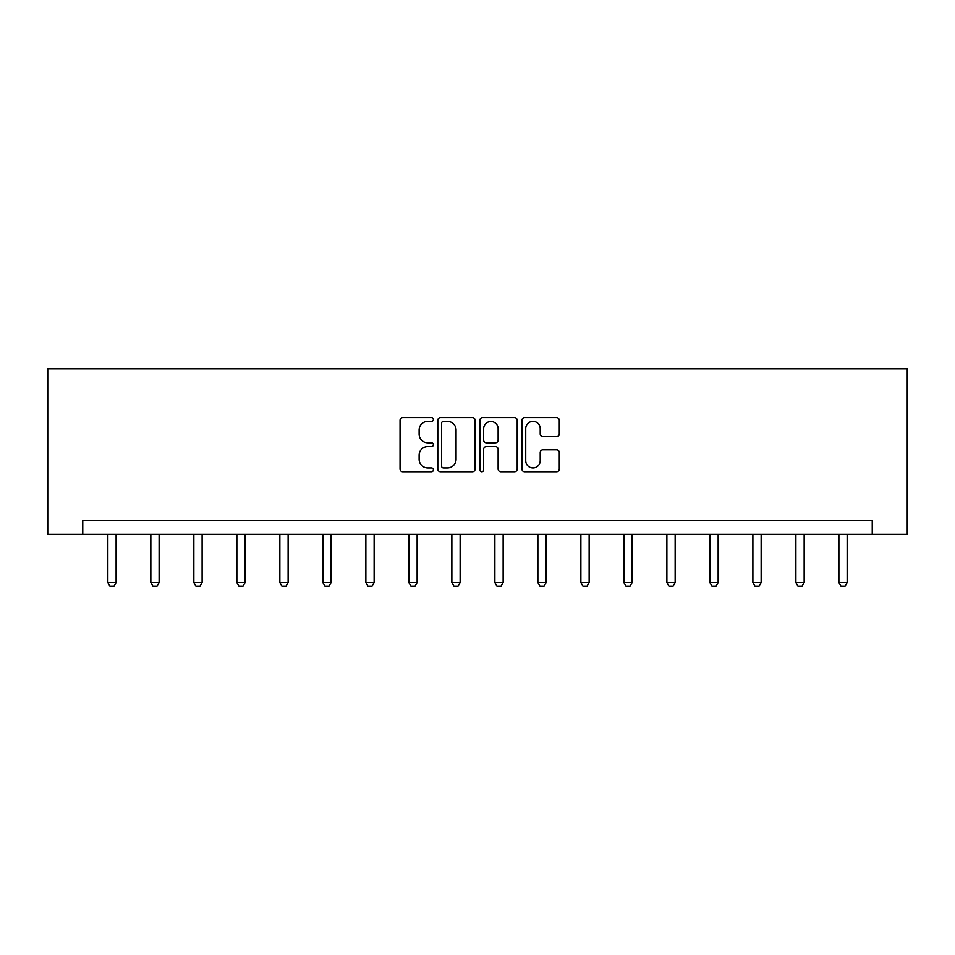 <?xml version="1.0" encoding="UTF-8"?>
<svg xmlns="http://www.w3.org/2000/svg" width="955" height="955" viewBox="0 0 955 955"><rect width="100%" height="100%" fill="white"/><g stroke="black" fill="none" stroke-linecap="round" stroke-linejoin="round"><path stroke-width="1.43" d="M433.391 419.508A1.898 1.898 0 0 0 431.505 417.61L402.747 417.61A2.71 2.71 0 0 0 400.05 420.319L400.05 469.024A2.71 2.71 0 0 0 402.747 471.722L431.505 471.722A1.898 1.898 0 0 0 433.391 469.836A1.898 1.898 0 0 0 431.505 467.938L427.78 467.938A8.655 8.655 0 0 1 419.126 459.283L419.126 455.225A8.655 8.655 0 0 1 427.78 446.558L431.505 446.558A1.898 1.898 0 0 0 433.391 444.672A1.898 1.898 0 0 0 431.505 442.774L427.78 442.774A8.655 8.655 0 0 1 419.126 434.119L419.126 430.06A8.655 8.655 0 0 1 427.78 421.394L431.505 421.394A1.898 1.898 0 0 0 433.391 419.508M556.574 436.686A2.71 2.71 0 0 0 559.284 433.976L559.284 420.319A2.71 2.71 0 0 0 556.574 417.61L524.653 417.61A2.71 2.71 0 0 0 521.943 420.319L521.943 469.024A2.71 2.71 0 0 0 524.653 471.722L556.574 471.722A2.71 2.71 0 0 0 559.284 469.024L559.284 452.515A2.71 2.71 0 0 0 556.574 449.805L542.918 449.805A2.71 2.71 0 0 0 540.208 452.515L540.208 460.704A7.234 7.234 0 0 1 532.974 467.938A7.234 7.234 0 0 1 525.727 460.704L525.727 428.64A7.234 7.234 0 0 1 532.974 421.394A7.234 7.234 0 0 1 540.208 428.64L540.208 433.976A2.71 2.71 0 0 0 542.918 436.686L556.574 436.686M872.237 534.263L907.25 534.263L907.25 368.869L47.75 368.869L47.75 534.263L872.237 534.263L872.237 520.475L82.763 520.475L82.763 534.263M475.136 420.319A2.71 2.71 0 0 0 472.427 417.61L440.494 417.61A2.71 2.71 0 0 0 437.796 420.319L437.796 469.024A2.71 2.71 0 0 0 440.494 471.722L472.427 471.722A2.71 2.71 0 0 0 475.136 469.024L475.136 420.319M482.573 417.61L514.506 417.61A2.71 2.71 0 0 1 517.204 420.319L517.204 469.024A2.71 2.71 0 0 1 514.506 471.722L500.838 471.722A2.71 2.71 0 0 1 498.128 469.024L498.128 449.268A2.71 2.71 0 0 0 495.43 446.558L486.358 446.558A2.71 2.71 0 0 0 483.66 449.268L483.66 469.836A1.898 1.898 0 0 1 481.762 471.722A1.898 1.898 0 0 1 479.864 469.836L479.864 420.319A2.71 2.71 0 0 1 482.573 417.61M443.478 421.394A1.898 1.898 0 0 0 441.58 423.292L441.58 466.04A1.898 1.898 0 0 0 443.478 467.938L447.394 467.938A8.655 8.655 0 0 0 456.06 459.283L456.06 430.06A8.655 8.655 0 0 0 447.394 421.394L443.478 421.394M498.128 428.771A7.234 7.234 0 0 0 490.894 421.537A7.234 7.234 0 0 0 483.66 428.771L483.66 440.064A2.71 2.71 0 0 0 486.358 442.774L495.43 442.774A2.71 2.71 0 0 0 498.128 440.064L498.128 428.771M107.843 534.263L107.843 582.55L116.116 582.55L116.116 534.263M116.116 582.55L114.051 586.131L109.909 586.131L107.843 582.55M150.842 534.263L150.842 582.55L159.115 582.55L159.115 534.263M159.115 582.55L157.05 586.131L152.907 586.131L150.842 582.55M193.853 534.263L193.853 582.55L202.114 582.55L202.114 534.263M202.114 582.55L200.049 586.131L195.918 586.131L193.853 582.55M236.852 534.263L236.852 582.55L245.125 582.55L245.125 534.263M245.125 582.55L243.048 586.131L238.917 586.131L236.852 582.55M279.851 534.263L279.851 582.55L288.124 582.55L288.124 534.263M288.124 582.55L286.058 586.131L281.916 586.131L279.851 582.55M322.862 534.263L322.862 582.55L331.122 582.55L331.122 534.263M331.122 582.55L329.057 586.131L324.927 586.131L322.862 582.55M365.861 534.263L365.861 582.55L374.133 582.55L374.133 534.263M374.133 582.55L372.056 586.131L367.926 586.131L365.861 582.55M408.859 534.263L408.859 582.55L417.132 582.55L417.132 534.263M417.132 582.55L415.067 586.131L410.925 586.131L408.859 582.55M451.858 534.263L451.858 582.55L460.131 582.55L460.131 534.263M460.131 582.55L458.066 586.131L453.935 586.131L451.858 582.55M494.869 534.263L494.869 582.55L503.142 582.55L503.142 534.263M503.142 582.55L501.065 586.131L496.934 586.131L494.869 582.55M537.868 534.263L537.868 582.55L546.141 582.55L546.141 534.263M546.141 582.55L544.075 586.131L539.933 586.131L537.868 582.55M580.867 534.263L580.867 582.55L589.139 582.55L589.139 534.263M589.139 582.55L587.074 586.131L582.944 586.131L580.867 582.55M623.878 534.263L623.878 582.55L632.138 582.55L632.138 534.263M632.138 582.55L630.073 586.131L625.943 586.131L623.878 582.55M666.877 534.263L666.877 582.55L675.149 582.55L675.149 534.263M675.149 582.55L673.084 586.131L668.942 586.131L666.877 582.55M709.875 534.263L709.875 582.55L718.148 582.55L718.148 534.263M718.148 582.55L716.083 586.131L711.952 586.131L709.875 582.55M752.886 534.263L752.886 582.55L761.147 582.55L761.147 534.263M761.147 582.55L759.082 586.131L754.951 586.131L752.886 582.55M795.885 534.263L795.885 582.55L804.158 582.55L804.158 534.263M804.158 582.55L802.093 586.131L797.95 586.131L795.885 582.55M838.884 534.263L838.884 582.55L847.157 582.55L847.157 534.263M847.157 582.55L845.091 586.131L840.949 586.131L838.884 582.55"/></g></svg>
